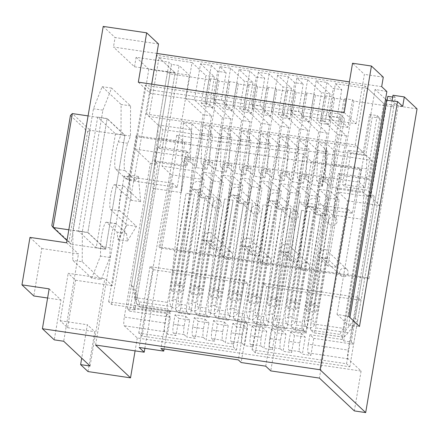 <?xml version="1.0" encoding="UTF-8"?>
<svg xmlns="http://www.w3.org/2000/svg" width="439" height="439" viewBox="0 0 439 439"><rect width="100%" height="100%" fill="white"/><g stroke="black" fill="none" stroke-linecap="round" stroke-linejoin="round"><path stroke-width="0.33" stroke-dasharray="2.19 1.65" d="M325.123 181.839L330.457 186.849L334.309 164.071L334.458 151.011L326.759 143.778L325.123 181.839L316.623 180.583L321.957 185.593L325.809 162.814L325.957 149.754L318.259 142.521L316.623 180.583M279.725 136.831L278.096 174.892L284.165 180.594L273.398 179.002L279.177 144.837L289.943 146.428L279.725 136.831L288.225 138.082L286.59 176.149L278.096 174.892M370.478 195.805L374.16 196.354L348.154 350.108L308.304 344.22L309.907 334.727L313.759 338.343L310.867 355.431L302.367 354.174L305.259 337.086L294.492 335.5L291.6 352.583L283.1 351.326L285.992 334.244L275.226 332.652L272.339 349.735L263.839 348.478L266.725 331.396L255.959 329.804L253.073 346.892L244.572 345.636L247.459 328.553L236.692 326.962L233.806 344.044L225.306 342.788L228.192 325.705L217.426 324.114L214.539 341.196L206.039 339.945L208.931 322.857L198.165 321.266L195.273 338.354L186.773 337.097L189.664 320.015L178.898 318.423L176.006 335.506L167.506 334.249L170.398 317.167L129.785 311.169L171.523 64.401L179.079 65.515L189.445 75.256L148.837 69.252L112.236 285.652L104.833 278.694L68.188 273.283L75.596 280.236L67.568 327.692L60.165 320.739L68.188 273.283M308.304 344.22A7.754 1.344 98.4 0 0 308.2 352.923L310.867 355.431M338.48 192.183L347.661 200.804L336.428 267.247L327.242 258.62L338.48 192.183L370.779 196.952L379.96 205.578L367.761 277.711L368.947 278.825L398.162 106.084L387.796 96.35M334.458 151.011L366.757 155.779L365.868 154.945L350.948 152.745L348.281 150.237L363.201 152.443L355.206 144.93L146.489 114.102L158.04 124.95L157.892 138.005L190.949 142.889L187.096 165.668L154.04 160.784L157.892 164.405L133.489 308.666L134.971 310.06L175.106 72.781L167.55 71.667L169.152 62.173L171.523 64.401M326.759 143.778L318.259 142.521M325.957 149.754L328.191 152.075L317.71 150.528L307.492 140.93L298.992 139.673L297.357 177.74L303.431 183.442L292.665 181.85L298.443 147.685L309.21 149.271L298.992 139.673M298.443 147.685L288.225 138.082M279.177 144.837L268.959 135.239L260.459 133.983L258.829 172.044L264.898 177.751L254.132 176.16L259.91 141.989L270.676 143.58L260.459 133.983M259.91 141.989L249.692 132.391L241.192 131.135L239.562 169.202L245.631 174.903L234.865 173.312L240.649 139.147L251.415 140.732L241.192 131.135M240.649 139.147L230.426 129.549L221.925 128.292L220.296 166.354L226.37 172.055L215.604 170.464L221.382 136.299L232.149 137.89L221.925 128.292M221.382 136.299L211.159 126.701L202.659 125.444L201.029 163.506L207.104 169.213L196.337 167.621L202.116 133.451L212.882 135.042L202.659 125.444M202.116 133.451L191.892 123.853L183.398 122.596L181.762 160.663L187.096 165.668M158.04 124.95L191.097 129.834L183.398 122.596M369.819 192.271L367.646 190.23L345.169 186.91L342.502 184.407L364.979 187.727L359.053 182.163L135.228 149.101L150.336 163.286L157.892 164.405M191.892 123.853L190.263 161.92L181.762 160.663M190.263 161.92L196.337 167.621M211.159 126.701L209.529 164.762L201.029 163.506M209.529 164.762L215.604 170.464M230.426 129.549L228.796 167.61L220.296 166.354M228.796 167.61L234.865 173.312M249.692 132.391L248.062 170.453L239.562 169.202M248.062 170.453L254.132 176.16M268.959 135.239L267.329 173.301L258.829 172.044M267.329 173.301L273.398 179.002M286.59 176.149L292.665 181.85M307.492 140.93L305.857 178.991L297.357 177.74M305.857 178.991L311.931 184.698L317.71 150.528M321.957 185.593L322.413 186.246L311.931 184.698M402.706 106.403L383.818 103.615L345.367 330.968L355.255 318.28L357.626 320.503L348.105 332.718L315.526 327.906L353.889 101.069L393.745 106.957L391.374 104.729L351.244 342.008L343.688 340.889L342.206 339.501L366.603 195.234L362.757 191.618L330.457 186.849M366.603 195.234L369.254 195.624M374.16 196.354L370.906 193.292M343.688 340.889L383.818 103.615L365.155 86.088L156.443 55.254L175.106 72.781L167.55 71.667L169.92 73.889L210.528 79.893L209.194 78.636L204.541 106.161L201.254 103.072L205.907 75.552L192.046 62.53L185.944 98.594L203.098 114.705L174.36 284.593A7.754 1.344 -81.6 0 1 172.044 291.15A7.754 1.344 -81.6 0 1 171.912 282.859L186.032 193.27L167.572 302.416A5.817 1.01 -81.6 0 0 167.495 308.941L170.31 311.586L140.09 307.124L137.275 304.479L134.433 298.054A5.817 1.01 -81.6 0 1 134.515 297.532L152.975 188.386L181.312 192.567L188.051 152.706L159.719 148.519L162.929 129.538L371.646 160.372L357.752 147.323L149.035 116.494L162.929 129.538M129.785 311.169L127.42 308.941L134.971 310.06M127.42 308.941L167.55 71.667L131.431 285.213L136.65 300.133L134.433 298.054M146.489 114.102L156.443 55.254M154.04 160.784L157.892 138.005M355.206 144.93L365.155 86.088M363.201 152.443L369.622 114.48L372.288 116.983L365.868 154.945M362.757 191.618L366.609 168.839L366.757 155.779M303.283 153.979L311.317 161.525L359.958 168.713L361.143 169.822L137.314 136.759L136.134 135.646L184.77 142.834L176.73 135.283L303.283 153.979L272.142 328.207L247.585 324.58L244.775 321.935L167.33 310.499L170.145 313.139L164.093 348.934M265.721 366.17L272.142 328.207L306.142 333.228L303.179 330.446L108.631 301.708L111.594 304.49L170.145 313.139M108.631 301.708L145.232 85.314L149.973 89.765L111.594 304.49M303.179 330.446L339.781 114.052L145.232 85.314M306.142 333.228L344.516 118.503L339.781 114.052M344.198 112.593L356.045 123.721L150.165 93.309L138.318 82.181M149.973 89.765L344.516 118.503M356.045 123.721L362.79 83.86L349.389 81.884M150.165 93.309L151.713 84.162M386.858 91.521L375.082 89.43L385.552 99.258M156.904 53.448L113.465 47.028L134.493 66.783L167.55 71.667M381.678 86.653L362.79 83.86L364.392 74.372L352.544 63.243M383.28 77.16L364.392 74.372M355.255 318.28L392.022 100.899M351.244 342.008L353.614 344.231L395.347 97.463L392.982 95.241M370.779 196.952L387.121 100.333M367.761 277.711L159.044 246.877L171.248 174.744L162.062 166.123L179.079 65.515M159.044 246.877L160.23 247.991L189.445 75.256M327.242 258.62L318.741 257.364L329.98 190.927L319.213 189.335L316.162 207.367L307.662 206.116L310.713 188.079L299.947 186.493L288.708 252.93L280.208 251.673L291.447 185.236L280.68 183.645L277.629 201.677L269.134 200.42L272.18 182.388L261.414 180.797L250.181 247.234L241.68 245.977L252.913 179.54L242.147 177.954L239.101 195.986L230.601 194.729L233.652 176.697L222.886 175.106L211.647 241.543L203.147 240.287L214.386 173.849L203.619 172.258L200.568 190.296L192.068 189.039L195.119 171.007L162.062 166.123M353.614 344.231L313.759 338.343M392.669 97.068L395.347 97.463M134.493 66.783L136.101 57.289L169.152 62.173M158.512 43.955L115.067 37.54L113.465 47.028M361.143 169.822L359.053 182.163M137.314 136.759L135.228 149.101M177.224 187.442L128.589 180.253L124.144 176.083L172.779 183.266L177.224 187.442L184.77 142.834M136.134 135.646L128.589 180.253M359.958 168.713L352.413 213.321L303.777 206.132L299.332 201.962L270.759 370.9M311.317 161.525L303.777 206.132M342.206 339.501L309.907 334.727M142.033 336.115L138.773 333.053L233.219 347.008L236.473 350.064L142.033 336.115L153.271 269.678L150.012 266.616L244.452 280.57L247.711 283.627L153.271 269.678M299.804 342.963L289.038 341.372L290.64 331.884L301.406 333.47L299.804 342.963A7.754 1.344 98.4 0 0 299.705 351.666L302.367 354.174M289.038 341.372A7.754 1.344 98.4 0 0 288.939 350.081L291.6 352.583M280.537 340.115L269.771 338.529L271.373 329.036L282.14 330.627L280.537 340.115A7.754 1.344 98.4 0 0 280.439 348.824L283.1 351.326M269.771 338.529A7.754 1.344 98.4 0 0 269.672 347.233L272.339 349.735M261.271 337.273L250.504 335.681L252.107 326.188L262.873 327.779L261.271 337.273A7.754 1.344 98.4 0 0 261.172 345.976L263.839 348.478M250.504 335.681A7.754 1.344 98.4 0 0 250.406 344.385L253.073 346.892M242.004 334.425L231.238 332.833L232.846 323.345L243.612 324.931L242.004 334.425A7.754 1.344 98.4 0 0 241.905 343.133L244.572 345.636M231.238 332.833A7.754 1.344 98.4 0 0 231.139 341.542L233.806 344.044M222.738 331.577L211.971 329.991L213.579 320.497L224.345 322.089L222.738 331.577A7.754 1.344 98.4 0 0 222.639 340.285L225.306 342.788M211.971 329.991A7.754 1.344 98.4 0 0 211.872 338.694L214.539 341.196M203.471 328.734L192.705 327.143L194.312 317.649L205.079 319.241L203.471 328.734A7.754 1.344 98.4 0 0 203.372 337.437L206.039 339.945M192.705 327.143A7.754 1.344 98.4 0 0 192.606 335.846L195.273 338.354M184.204 325.886L173.438 324.295L175.046 314.807L185.812 316.398L184.204 325.886A7.754 1.344 98.4 0 0 184.106 334.595L186.773 337.097M173.438 324.295A7.754 1.344 98.4 0 0 173.339 333.003L176.006 335.506M133.489 308.666L166.546 313.55L164.938 323.038A7.754 1.344 98.4 0 0 164.839 331.747L167.506 334.249M348.154 350.108A7.754 1.344 -81.6 0 0 348.056 358.811L361.088 371.054L137.264 337.986L124.232 325.749A7.754 1.344 98.4 0 1 124.33 317.04L150.336 163.286M255.361 352.857L252.107 349.795L346.547 363.744L349.806 366.806L255.361 352.857L266.599 286.42L263.34 283.358L357.785 297.307L361.039 300.369L266.599 286.42M176.73 135.283L145.589 309.511L139.168 347.479M172.779 183.266L144.865 348.319M124.144 176.083L95.57 345.021M137.264 337.986L135.086 350.86M348.813 316.459L337.037 314.368L375.082 89.43M337.037 314.368L348.588 325.217L349.899 317.474M361.088 371.054L354.35 410.915M299.332 201.962L347.968 209.145L319.394 378.089M347.968 209.145L352.413 213.321M247.585 324.58L241.165 362.543M244.775 321.935L238.355 359.903M167.33 310.499L160.91 348.462M88.025 371.575L94.769 331.708L87.361 324.756L81.709 358.169M49.152 288.867L60.999 299.996L54.255 339.857M29.978 237.395L41.826 248.523L33.798 295.979M47.604 298.015L60.999 299.996M41.826 248.523L78.466 253.934L63.699 341.251M66.618 242.805L78.466 253.934M70.438 115.473L87.619 131.612L69 241.708L51.818 225.569M88.085 115.901L107.105 118.711L87.844 232.604L105.618 249.297L124.879 135.404L107.105 118.711M68.819 229.795L87.844 232.604M67.002 240.539L70.86 244.161L90.127 130.268L124.879 135.404M87.619 131.612L90.127 130.268L72.353 113.575M69 241.708L70.86 244.161L105.618 249.297M60.165 320.739L87.361 324.756M67.568 327.692L94.769 331.708M75.596 280.236L112.236 285.652M90.061 366.011L104.833 278.694M103.22 26.411L115.067 37.54M136.101 57.289L148.837 69.252M368.947 278.825L160.23 247.991M417.05 108.877L398.162 106.084M191.097 129.834L190.949 142.889M322.413 186.246L328.191 152.075M361.039 300.369L349.806 366.806M357.785 297.307L346.547 363.744M263.34 283.358L252.107 349.795M247.711 283.627L236.473 350.064M244.452 280.57L233.219 347.008M150.012 266.616L138.773 333.053M347.661 200.804L379.96 205.578M171.248 174.744L204.3 179.628L195.119 171.007M200.568 190.296L209.749 198.916L201.249 197.66L204.3 179.628M209.749 198.916L212.8 180.884L223.566 182.476L214.386 173.849M211.647 241.543L220.828 250.17L212.328 248.913L223.566 182.476M220.828 250.17L232.066 183.732L242.833 185.318L233.652 176.697M239.101 195.986L248.282 204.607L239.782 203.356L242.833 185.318M248.282 204.607L251.333 186.575L262.099 188.166L252.913 179.54M250.181 247.234L259.361 255.86L250.861 254.604L262.099 188.166M259.361 255.86L270.6 189.423L281.366 191.014L272.18 182.388M277.629 201.677L286.815 210.303L278.315 209.046L281.366 191.014M286.815 210.303L289.866 192.271L300.633 193.857L291.447 185.236M288.708 252.93L297.894 261.551L289.394 260.294L300.633 193.857M297.894 261.551L309.133 195.114L319.894 196.705L310.713 188.079M316.162 207.367L325.348 215.993L316.848 214.737L319.894 196.705M325.348 215.993L328.394 197.962L339.16 199.553L329.98 190.927M336.428 267.247L327.928 265.99L339.16 199.553M301.406 333.47L305.259 337.086M290.64 331.884L294.492 335.5M166.546 313.55L170.398 317.167M185.812 316.398L189.664 320.015M175.046 314.807L178.898 318.423M205.079 319.241L208.931 322.857M194.312 317.649L198.165 321.266M232.846 323.345L236.692 326.962M243.612 324.931L247.459 328.553M271.373 329.036L275.226 332.652M282.14 330.627L285.992 334.244M224.345 322.089L228.192 325.705M213.579 320.497L217.426 324.114M262.873 327.779L266.725 331.396M252.107 326.188L255.959 329.804M251.333 186.575L242.147 177.954M245.631 174.903L251.415 140.732M309.133 195.114L299.947 186.493M289.866 192.271L280.68 183.645M284.165 180.594L289.943 146.428M328.394 197.962L319.213 189.335M321.672 185.549L325.524 162.77L325.809 162.814M325.524 162.77L325.678 149.71M303.431 183.442L309.21 149.271M264.898 177.751L270.676 143.58M270.6 189.423L261.414 180.797M226.37 172.055L232.149 137.89M232.066 183.732L222.886 175.106M207.104 169.213L212.882 135.042M212.8 180.884L203.619 172.258M334.309 164.071L366.609 168.839M192.068 189.039L201.249 197.66M203.147 240.287L212.328 248.913M230.601 194.729L239.782 203.356M269.134 200.42L278.315 209.046M307.662 206.116L316.848 214.737M241.68 245.977L250.861 254.604M280.208 251.673L289.394 260.294M318.741 257.364L327.928 265.99M348.588 325.217L359.481 326.473M348.281 150.237L342.502 184.407M350.948 152.745L345.169 186.91M369.622 114.48L377.178 115.594L364.979 187.727M377.178 115.594L379.845 118.096L367.646 190.23M379.845 118.096L372.288 116.983M184.676 158.139A4.363 0.955 6.1 0 0 184.594 158.298A4.363 0.955 6.1 0 0 188.836 159.714A4.363 0.955 6.1 0 0 193.264 159.231A4.363 0.955 6.1 0 0 189.412 157.859A4.363 0.955 6.1 0 0 184.676 158.139M212.931 203.592A4.363 4.264 -46.8 0 0 220.29 207.137A4.363 4.264 -46.8 0 0 215.834 200.151A4.363 4.264 -46.8 0 0 212.931 203.592M223.21 163.829A4.363 0.955 6.1 0 0 223.122 163.994A4.363 0.955 6.1 0 0 227.369 165.404A4.363 0.955 6.1 0 0 231.797 164.921A4.363 0.955 6.1 0 0 227.94 163.555A4.363 0.955 6.1 0 0 223.21 163.829M251.465 209.282A4.363 4.264 -46.8 0 0 258.823 212.833A4.363 4.264 -46.8 0 0 254.362 205.842A4.363 4.264 -46.8 0 0 251.465 209.282M261.743 169.52A4.363 0.955 6.1 0 0 261.655 169.684A4.363 0.955 6.1 0 0 265.897 171.1A4.363 0.955 6.1 0 0 270.331 170.612A4.363 0.955 6.1 0 0 266.473 169.245A4.363 0.955 6.1 0 0 261.743 169.52M289.998 214.973A4.363 4.264 -46.8 0 0 297.357 218.523A4.363 4.264 -46.8 0 0 292.895 211.532A4.363 4.264 -46.8 0 0 289.998 214.973M300.276 175.216A4.363 0.955 6.1 0 0 300.188 175.375A4.363 0.955 6.1 0 0 304.43 176.791A4.363 0.955 6.1 0 0 308.864 176.308A4.363 0.955 6.1 0 0 305.006 174.936A4.363 0.955 6.1 0 0 300.276 175.216M328.526 220.669A4.363 4.264 -46.8 0 0 335.884 224.214A4.363 4.264 -46.8 0 0 331.429 217.228A4.363 4.264 -46.8 0 0 328.526 220.669M203.926 161.08A4.363 0.955 6.1 0 0 203.844 161.239A4.363 0.955 6.1 0 0 208.086 162.655A4.363 0.955 6.1 0 0 212.514 162.172A4.363 0.955 6.1 0 0 208.662 160.8A4.363 0.955 6.1 0 0 203.926 161.08M224.027 254.746A4.363 4.264 -46.8 0 0 231.386 258.297A4.363 4.264 -46.8 0 0 226.925 251.306A4.363 4.264 -46.8 0 0 224.027 254.746M242.46 166.771A4.363 0.955 6.1 0 0 242.372 166.93A4.363 0.955 6.1 0 0 246.614 168.346A4.363 0.955 6.1 0 0 251.048 167.863A4.363 0.955 6.1 0 0 247.19 166.496A4.363 0.955 6.1 0 0 242.46 166.771M262.56 260.437A4.363 4.264 -46.8 0 0 269.919 263.987A4.363 4.264 -46.8 0 0 265.458 256.996A4.363 4.264 -46.8 0 0 262.56 260.437M280.993 172.461A4.363 0.955 6.1 0 0 280.905 172.626A4.363 0.955 6.1 0 0 285.147 174.042A4.363 0.955 6.1 0 0 289.581 173.553A4.363 0.955 6.1 0 0 285.723 172.187A4.363 0.955 6.1 0 0 280.993 172.461M301.088 266.133A4.363 4.264 -46.8 0 0 308.447 269.678A4.363 4.264 -46.8 0 0 303.991 262.692A4.363 4.264 -46.8 0 0 301.088 266.133M319.526 178.157A4.363 0.955 6.1 0 0 319.438 178.316A4.363 0.955 6.1 0 0 323.68 179.732A4.363 0.955 6.1 0 0 328.114 179.244A4.363 0.955 6.1 0 0 324.256 177.877A4.363 0.955 6.1 0 0 319.526 178.157M339.621 271.823A4.363 4.264 -46.8 0 0 346.98 275.368A4.363 4.264 -46.8 0 0 342.524 268.383A4.363 4.264 -46.8 0 0 339.621 271.823M115.468 133.818L96.207 247.711L78.433 231.018L97.694 117.125L115.468 133.818L124.912 135.212L105.651 249.105L87.877 232.412L107.138 118.519L124.912 135.212M97.694 117.125L107.138 118.519M96.207 247.711L105.651 249.105M91.735 278.161L72.786 260.36L72.907 230.201L93.447 108.762L102.161 86.675L121.115 104.477L120.994 134.636L118.3 141.89A15.508 2.689 98.4 0 0 115.045 157.919A15.508 2.689 98.4 0 0 115.666 169.196L126.059 178.964L128.951 175.079L131.206 200.294L114.738 184.824A12.599 2.184 98.4 0 0 114.491 184.698A12.599 2.184 98.4 0 0 110.601 196.096A12.599 2.184 98.4 0 0 110.562 209.502L127.03 224.971L118.031 239.617L117.07 232.11L106.672 222.348A15.508 2.689 98.4 0 0 106.37 222.189A15.508 2.689 98.4 0 0 102.737 230.332A15.508 2.689 98.4 0 0 100.619 246.444L100.454 256.074L91.735 278.161L101.179 279.555L82.23 261.759L72.786 260.36M82.23 261.759L82.351 231.594L102.891 110.156L111.605 88.069L130.559 105.87L130.438 136.03L127.744 143.284A15.508 2.689 98.4 0 0 124.489 159.313A15.508 2.689 98.4 0 0 125.11 170.59L135.503 180.358L138.395 176.473L140.65 201.688L124.182 186.218A12.599 2.184 98.4 0 0 123.935 186.092A12.599 2.184 98.4 0 0 120.045 197.495A12.599 2.184 98.4 0 0 120.006 210.896L136.474 226.365L127.475 241.011L126.514 233.51L116.115 223.742A15.508 2.689 98.4 0 0 115.814 223.583A15.508 2.689 98.4 0 0 112.181 231.726A15.508 2.689 98.4 0 0 110.063 247.843L109.898 257.468L101.179 279.555M109.898 257.468L100.454 256.074M126.514 233.51L117.07 232.11M127.475 241.011L118.031 239.617M136.474 226.365L127.03 224.971M140.65 201.688L131.206 200.294M138.395 176.473L128.951 175.079M135.503 180.358L126.059 178.964M130.438 136.03L120.994 134.636M130.559 105.87L121.115 104.477M111.605 88.069L102.161 86.675M102.891 110.156L93.447 108.762M82.351 231.594L72.907 230.201M78.433 231.018L87.877 232.412M391.374 104.729L383.818 103.615L367.706 88.48L357.752 147.323M367.706 88.48L335.407 83.706L329.305 119.776L346.459 135.881L317.721 305.774A7.754 1.344 -81.6 0 1 315.405 312.332A7.754 1.344 -81.6 0 1 315.273 304.035L329.393 214.446L310.933 323.592L343.232 328.361A5.817 1.01 98.4 0 0 343.15 328.882L345.367 330.968M343.232 328.361L361.692 219.215L364.09 192.869L366.658 177.685L368.436 179.353L371.646 160.372M393.745 106.957L357.626 320.503M335.407 83.706L341.745 89.66L333.245 88.404L326.907 82.45L316.14 80.864L330.002 93.88L321.502 92.629L307.64 79.607L296.874 78.016L303.212 83.97L294.712 82.713L288.374 76.759L277.607 75.168L291.469 88.19L282.974 86.933L269.107 73.917L258.341 72.325L264.679 78.279L256.184 77.023L249.84 71.069L239.074 69.477L252.941 82.499L244.441 81.242L230.579 68.221L219.813 66.629L226.151 72.583L217.651 71.332L211.313 65.378L200.546 63.787L194.444 99.851L211.598 115.962L182.86 285.849A7.754 1.344 -81.6 0 1 180.544 292.407A7.754 1.344 -81.6 0 1 180.413 284.115L194.532 194.521L186.032 193.27M194.532 194.521L176.072 303.667L186.838 305.259L205.298 196.112L213.798 197.369L195.339 306.515L206.105 308.107L224.565 198.96L233.065 200.217L214.605 309.363L225.366 310.955L243.832 201.803L252.332 203.059L233.866 312.206L244.633 313.797L263.098 204.651L271.593 205.907L253.133 315.054L263.899 316.645L282.359 207.499L290.859 208.755L272.399 317.902L283.166 319.488L301.626 210.341L310.126 211.598L291.666 320.744L302.433 322.336L320.893 213.189L329.393 214.446M333.36 215.033L335.758 188.682L338.326 173.498L340.104 175.166L333.36 215.033L361.692 219.215M340.104 175.166L368.436 179.353M192.046 62.53L158.989 57.646L149.035 116.494M329.305 119.776L320.805 118.519L337.959 134.625L309.221 304.518A7.754 1.344 -81.6 0 1 306.905 311.075A7.754 1.344 -81.6 0 1 306.773 302.778L320.893 213.189M326.907 82.45L320.805 118.519M316.14 80.864L310.038 116.928L301.538 115.671L318.692 131.782L289.954 301.67A7.754 1.344 -81.6 0 1 287.638 308.227A7.754 1.344 -81.6 0 1 287.507 299.936L301.626 210.341M307.64 79.607L301.538 115.671M296.874 78.016L290.772 114.08L282.277 112.828L299.425 128.934L270.693 298.822A7.754 1.344 -81.6 0 1 268.372 305.385A7.754 1.344 -81.6 0 1 268.24 297.088L282.359 207.499M288.374 76.759L282.277 112.828M277.607 75.168L271.511 111.237L263.01 109.98L280.159 126.086L251.426 295.979A7.754 1.344 -81.6 0 1 249.105 302.537A7.754 1.344 -81.6 0 1 248.973 294.24L263.098 204.651M269.107 73.917L263.01 109.98M258.341 72.325L252.244 108.389L243.744 107.132L260.892 123.244L232.16 293.131A7.754 1.344 -81.6 0 1 229.838 299.689A7.754 1.344 -81.6 0 1 229.707 291.397L243.832 201.803M249.84 71.069L243.744 107.132M239.074 69.477L232.977 105.541L224.477 104.29L241.626 120.396L212.893 290.289A7.754 1.344 -81.6 0 1 210.577 296.846A7.754 1.344 -81.6 0 1 210.446 288.549L224.565 198.96M230.579 68.221L224.477 104.29M219.813 66.629L213.711 102.699L205.211 101.442L222.359 117.548L193.626 287.441A7.754 1.344 -81.6 0 1 191.311 293.998A7.754 1.344 -81.6 0 1 191.179 285.707L205.298 196.112M211.313 65.378L205.211 101.442M194.444 99.851L185.944 98.594M200.546 63.787L214.408 76.809L205.907 75.552M353.889 101.069L352.555 99.818L344.055 98.561L339.402 126.086L328.591 115.929L333.245 88.404M345.389 99.812L307.026 326.649L296.259 325.058L334.622 98.221L345.389 99.812L344.055 98.561M334.622 98.221L333.289 96.97L324.794 95.713L320.135 123.238L316.848 120.149L325.348 121.405L330.002 93.88M326.122 96.964L287.759 323.801L276.993 322.21L315.356 95.378L326.122 96.964L324.794 95.713M315.356 95.378L314.028 94.122L305.528 92.87L300.869 120.39L290.058 110.238L298.558 111.495L303.212 83.97M306.861 94.122L268.492 320.958L257.726 319.367L296.095 92.53L306.861 94.122L305.528 92.87M296.095 92.53L294.761 91.279L286.261 90.022L281.602 117.548L278.315 114.458L286.815 115.715L291.469 88.19M287.594 91.274L249.226 318.11L238.459 316.519L276.828 89.682L287.594 91.274L286.261 90.022M276.828 89.682L275.494 88.431L266.994 87.174L262.341 114.7L251.525 104.548L260.025 105.799L264.679 78.279M268.328 88.431L229.959 315.262L219.193 313.676L257.561 86.84L268.328 88.431L266.994 87.174M257.561 86.84L256.228 85.589L247.728 84.332L243.074 111.857L239.782 108.768L248.282 110.024L252.941 82.499M249.061 85.583L210.693 312.42L199.926 310.828L238.295 83.992L249.061 85.583L247.728 84.332M238.295 83.992L236.961 82.741L228.461 81.484L223.808 109.009L212.992 98.852L221.492 100.108L226.151 72.583M180.659 307.98A5.817 1.01 -81.6 0 1 178.925 312.903A5.817 1.01 -81.6 0 1 178.81 312.842L175.995 310.197L186.762 311.789L189.577 314.434A5.817 1.01 -81.6 0 0 189.692 314.489A5.817 1.01 -81.6 0 0 191.426 309.572L180.659 307.98L219.028 81.144L229.795 82.735L228.461 81.484M219.028 81.144L217.695 79.893L209.194 78.636M158.989 57.646L175.106 72.781L136.65 300.133M159.719 148.519L157.941 146.851L155.373 162.04L152.975 188.386M335.758 188.682L364.09 192.869M338.326 173.498L366.658 177.685M310.933 323.592A5.817 1.01 -81.6 0 0 310.856 330.123L313.671 332.762A5.817 1.01 -81.6 0 0 313.786 332.822A5.817 1.01 -81.6 0 0 315.526 327.906M348.105 332.718C345.817 335.566 344.203 337.053 343.271 337.179L340.324 334.474C340.016 333.75 340.96 331.884 343.15 328.882M291.666 320.744A5.817 1.01 -81.6 0 0 291.589 327.274L294.404 329.919A5.817 1.01 -81.6 0 0 294.52 329.98A5.817 1.01 -81.6 0 0 296.259 325.058M291.589 327.274L302.356 328.866L305.171 331.511L294.404 329.919M302.356 328.866A5.817 1.01 -81.6 0 1 302.433 322.336M272.399 317.902A5.817 1.01 -81.6 0 0 272.328 324.426L275.138 327.071A5.817 1.01 -81.6 0 0 275.253 327.132A5.817 1.01 -81.6 0 0 276.993 322.21M272.328 324.426L283.095 326.018L285.904 328.663L275.138 327.071M283.095 326.018A5.817 1.01 -81.6 0 1 283.166 319.488M253.133 315.054A5.817 1.01 -81.6 0 0 253.062 321.584L255.877 324.223A5.817 1.01 -81.6 0 0 255.986 324.284A5.817 1.01 -81.6 0 0 257.726 319.367M253.062 321.584L263.828 323.175L266.638 325.815L255.877 324.223M263.828 323.175A5.817 1.01 -81.6 0 1 263.899 316.645M233.866 312.206A5.817 1.01 -81.6 0 0 233.795 318.736L236.61 321.381A5.817 1.01 -81.6 0 0 236.72 321.441A5.817 1.01 -81.6 0 0 238.459 316.519M233.795 318.736L244.561 320.327L247.376 322.972L236.61 321.381M244.561 320.327A5.817 1.01 -81.6 0 1 244.633 313.797M214.605 309.363A5.817 1.01 -81.6 0 0 214.528 315.893L217.343 318.533A5.817 1.01 -81.6 0 0 217.453 318.593A5.817 1.01 -81.6 0 0 219.193 313.676M214.528 315.893L225.295 317.479L228.11 320.124L217.343 318.533M225.295 317.479A5.817 1.01 -81.6 0 1 225.366 310.955M195.339 306.515A5.817 1.01 -81.6 0 0 195.262 313.045L198.077 315.69A5.817 1.01 -81.6 0 0 198.192 315.745A5.817 1.01 -81.6 0 0 199.926 310.828M195.262 313.045L206.028 314.637L208.843 317.276L198.077 315.69M206.028 314.637A5.817 1.01 -81.6 0 1 206.105 308.107M333.289 96.97L328.635 124.495L320.135 123.238M328.635 124.495L325.348 121.405M310.038 116.928L327.192 133.033L298.454 302.926A7.754 1.344 -81.6 0 1 296.138 309.484A7.754 1.344 -81.6 0 1 296.007 301.192L310.126 211.598M327.192 133.033L318.692 131.782M352.555 99.818L347.902 127.343L337.092 117.186L341.745 89.66M307.026 326.649A5.817 1.01 -81.6 0 1 305.286 331.566A5.817 1.01 -81.6 0 1 305.171 331.511M328.591 115.929L337.092 117.186M347.902 127.343L339.402 126.086M346.459 135.881L337.959 134.625M239.782 108.768L244.441 81.242M212.992 98.852L217.651 71.332M251.525 104.548L256.184 77.023M278.315 114.458L282.974 86.933M290.058 110.238L294.712 82.713M316.848 120.149L321.502 92.629M188.051 152.706L186.273 151.038L183.705 166.222L181.312 192.567M183.705 166.222L155.373 162.04M186.273 151.038L157.941 146.851M217.695 79.893L213.041 107.418L209.754 104.328L214.408 76.809M175.995 310.197A5.817 1.01 -81.6 0 1 176.072 303.667M210.528 79.893L172.165 306.724A5.817 1.01 -81.6 0 1 170.425 311.646A5.817 1.01 -81.6 0 1 170.31 311.586M201.254 103.072L209.754 104.328M213.041 107.418L204.541 106.161M211.598 115.962L203.098 114.705M213.711 102.699L230.859 118.804L202.127 288.697A7.754 1.344 -81.6 0 1 199.811 295.255A7.754 1.344 -81.6 0 1 199.679 286.958L213.798 197.369M236.961 82.741L232.308 110.266L221.492 100.108M186.762 311.789A5.817 1.01 -81.6 0 1 186.838 305.259M191.426 309.572L229.795 82.735M232.308 110.266L223.808 109.009M230.859 118.804L222.359 117.548M232.977 105.541L250.126 121.652L221.393 291.54A7.754 1.344 -81.6 0 1 219.072 298.103A7.754 1.344 -81.6 0 1 218.94 289.806L233.065 200.217M256.228 85.589L251.574 113.108L248.282 110.024M210.693 312.42A5.817 1.01 -81.6 0 1 208.953 317.337A5.817 1.01 -81.6 0 1 208.843 317.276M251.574 113.108L243.074 111.857M250.126 121.652L241.626 120.396M252.244 108.389L269.392 124.5L240.66 294.388A7.754 1.344 -81.6 0 1 238.339 300.945A7.754 1.344 -81.6 0 1 238.207 292.654L252.332 203.059M275.494 88.431L270.836 115.956L260.025 105.799M229.959 315.262A5.817 1.01 -81.6 0 1 228.22 320.185A5.817 1.01 -81.6 0 1 228.11 320.124M270.836 115.956L262.341 114.7M269.392 124.5L260.892 123.244M271.511 111.237L288.659 127.343L259.926 297.236A7.754 1.344 -81.6 0 1 257.605 303.793A7.754 1.344 -81.6 0 1 257.474 295.496L271.593 205.907M294.761 91.279L290.102 118.804L286.815 115.715M249.226 318.11A5.817 1.01 -81.6 0 1 247.486 323.027A5.817 1.01 -81.6 0 1 247.376 322.972M290.102 118.804L281.602 117.548M288.659 127.343L280.159 126.086M290.772 114.08L307.926 130.191L279.193 300.078A7.754 1.344 -81.6 0 1 276.872 306.636A7.754 1.344 -81.6 0 1 276.74 298.344L290.859 208.755M314.028 94.122L309.369 121.647L298.558 111.495M268.492 320.958A5.817 1.01 -81.6 0 1 266.753 325.875A5.817 1.01 -81.6 0 1 266.638 325.815M309.369 121.647L300.869 120.39M307.926 130.191L299.425 128.934M287.759 323.801A5.817 1.01 -81.6 0 1 286.019 328.723A5.817 1.01 -81.6 0 1 285.904 328.663M172.165 306.724L138.823 301.802C139.97 305.16 140.425 306.949 140.178 307.179L140.09 307.124M138.823 301.802L133.802 287.441L131.431 285.213M169.92 73.889L133.802 287.441M348.056 358.811L308.2 352.923M299.705 351.666L288.939 350.081M280.439 348.824L269.672 347.233M261.172 345.976L250.406 344.385M241.905 343.133L231.139 341.542M222.639 340.285L211.872 338.694M203.372 337.437L192.606 335.846M184.106 334.595L173.339 333.003M164.839 331.747L124.232 325.749M164.938 323.038L124.33 317.04M110.063 247.843L100.619 246.444M116.115 223.742L106.672 222.348M120.006 210.896L110.562 209.502M124.182 186.218L114.738 184.824M125.11 170.59L115.666 169.196M127.744 143.284L118.3 141.89M134.515 297.532L167.572 302.416M137.275 304.479L167.495 308.941M189.577 314.434L178.81 312.842M343.139 337.119L313.671 332.762M310.856 330.123L340.324 334.474M296.007 301.192L287.507 299.936M298.454 302.926L289.954 301.67M315.273 304.035L306.773 302.778M317.721 305.774L309.221 304.518M180.413 284.115L171.912 282.859M182.86 285.849L174.36 284.593M199.679 286.958L191.179 285.707M202.127 288.697L193.626 287.441M218.94 289.806L210.446 288.549M221.393 291.54L212.893 290.289M238.207 292.654L229.707 291.397M240.66 294.388L232.16 293.131M257.474 295.496L248.973 294.24M259.926 297.236L251.426 295.979M276.74 298.344L268.24 297.088M279.193 300.078L270.693 298.822M184.594 158.298L170.299 291.101C170.162 293.071 169.234 298.213 169.723 302.806C170.826 306.828 172.801 308.557 175.649 307.991C177.784 307.273 179.139 306.065 179.71 304.364C182.229 295.068 184.303 284.51 185.927 272.69L197.605 203.647C198.488 198.68 199.723 189.977 200.574 188.457C199.344 190.191 197.347 190.367 194.592 188.984L214.194 207.4M193.264 159.231L178.475 296.704L178.393 301.785C177.899 299.903 176.001 299.277 172.708 299.914L171.737 300.803C172.67 298.399 173.641 293.828 174.645 287.095L191.377 188.715C191.997 180.978 199.399 180.204 200.552 182.613L220.169 201.04M223.122 163.988L208.832 296.791C208.695 298.761 207.768 303.903 208.256 308.502C209.359 312.519 211.335 314.247 214.177 313.682C216.317 312.963 217.673 311.756 218.238 310.055C220.762 300.764 222.836 290.206 224.461 278.381L236.138 209.337C237.022 204.371 238.256 195.668 239.107 194.148C237.878 195.882 235.88 196.057 233.125 194.68L252.727 213.091M231.797 164.927L217.009 302.394L216.926 307.476C216.427 305.593 214.534 304.968 211.241 305.604L210.27 306.499C211.203 304.09 212.174 299.519 213.173 292.786L229.91 194.406C230.53 186.668 237.933 185.895 239.079 188.304L258.703 206.731M261.655 169.684L247.366 302.482C247.223 304.452 246.301 309.594 246.789 314.192C247.892 318.215 249.868 319.938 252.71 319.378C254.85 318.654 256.2 317.446 256.771 315.745C259.295 306.455 261.37 295.897 262.988 284.071L274.671 215.028C275.555 210.061 276.784 201.358 277.64 199.844C276.405 201.572 274.413 201.748 271.653 200.371L291.26 218.781M270.331 170.617L255.536 308.09L255.46 313.166C254.96 311.284 253.067 310.664 249.775 311.3L248.798 312.189C249.736 309.78 250.702 305.215 251.706 298.476L268.443 200.096C269.058 192.359 276.46 191.585 277.613 194L297.23 212.421M300.188 175.375L285.899 308.173C285.756 310.143 284.834 315.29 285.323 319.883C286.426 323.905 288.396 325.634 291.244 325.069C293.378 324.35 294.734 323.137 295.304 321.441C297.829 312.145 299.897 301.588 301.522 289.762L313.199 220.724C314.083 215.758 315.317 207.054 316.173 205.534C314.939 207.268 312.947 207.444 310.186 206.061L329.793 224.472M308.864 176.308L294.07 313.781L293.993 318.857C293.493 316.974 291.595 316.354 288.308 316.991L287.331 317.88C288.269 315.476 289.235 310.905 290.239 304.172L306.971 205.792C307.591 198.055 314.993 197.281 316.146 199.69L335.764 218.117M203.844 161.239L189.341 296.007C188.282 301.67 188.6 306.071 190.301 309.204C191.947 312.343 198.033 311.015 199.004 307.207C203.356 292.22 205.809 269.156 209.864 247.909L211.669 239.612C210.539 241.329 208.541 241.505 205.688 240.138L225.289 258.555M212.514 162.172L198.395 293.395C197.687 299.063 197.44 302.839 197.643 304.726C197.138 302.833 195.24 302.213 191.953 302.861L190.987 303.744C192.26 301.538 193.95 289.23 195.212 282.244L202.807 238.575C202.983 233.043 210.369 231.051 211.642 233.767M231.265 252.195L211.675 233.795M242.372 166.93L227.874 301.697C226.809 307.36 227.133 311.761 228.834 314.895C230.48 318.034 236.561 316.706 237.532 312.903C241.884 297.911 244.342 274.847 248.397 253.599L250.203 245.308C249.072 247.02 247.075 247.201 244.216 245.835L263.823 264.245M251.048 167.863L236.928 299.085C236.22 304.754 235.973 308.529 236.177 310.417C235.666 308.524 233.773 307.904 230.48 308.551L229.52 309.44C230.793 307.229 232.478 294.92 233.74 287.935L241.34 244.265C241.51 238.734 248.897 236.742 250.175 239.458M269.793 257.885L250.203 239.485M280.905 172.626L266.402 307.388C265.343 313.056 265.666 317.452 267.362 320.591C269.014 323.724 275.094 322.396 276.065 318.593C280.417 303.601 282.875 280.543 286.93 259.29L288.736 250.998C287.6 252.716 285.608 252.891 282.749 251.525L302.356 269.936M289.581 173.559L275.462 304.776C274.754 310.444 274.501 314.225 274.71 316.107C274.199 314.22 272.301 313.6 269.014 314.247L268.048 315.131C269.327 312.925 271.011 300.611 272.273 293.625L279.873 249.956C280.044 244.424 287.43 242.432 288.708 245.154M308.326 263.581L288.736 245.181M319.438 178.316L304.935 313.084C303.876 318.747 304.194 323.148 305.895 326.281C307.541 329.415 313.627 328.092 314.598 324.284C318.95 309.297 321.403 286.233 325.464 264.986L327.269 256.689C326.133 258.406 324.141 258.582 321.282 257.216L340.889 275.632M328.109 179.249L313.989 310.472C313.287 316.14 313.034 319.916 313.243 321.798C312.733 319.91 310.834 319.29 307.547 319.938L306.581 320.821C307.854 318.615 309.544 306.301 310.807 299.316L318.407 255.652C318.577 250.12 325.963 248.128 327.242 250.845M346.859 269.272L327.269 250.872M106.37 222.189L115.814 223.583M114.491 184.698L123.935 186.092M287.638 308.227L296.138 309.484M306.905 311.075L315.405 312.332M172.044 291.15L180.544 292.407M191.311 293.998L199.811 295.255M210.577 296.846L219.072 298.103M229.838 299.689L238.339 300.945M249.105 302.537L257.605 303.793M268.372 305.385L276.872 306.636M189.692 314.489L178.925 312.903M208.953 317.337L198.192 315.745M228.22 320.185L217.453 318.593M247.486 323.027L236.72 321.441M266.753 325.875L255.986 324.284M286.019 328.723L275.253 327.132M305.286 331.566L294.52 329.98M343.271 337.179L313.786 332.822M170.425 311.646L140.178 307.179"/><path stroke-width="0.66" d="M369.254 195.624L370.478 195.805M349.899 317.474L370.906 193.292L369.819 192.271M349.389 81.884L156.904 53.448L158.512 43.955L146.664 32.826L138.318 82.181L344.198 112.593L352.544 63.243L371.432 66.031L383.28 77.16L381.678 86.653L386.858 91.521L348.813 316.459L359.481 326.473L397.525 101.535L386.633 100.279L385.552 99.258M151.713 84.162L156.904 53.448M392.022 100.899L392.982 95.241L404.314 96.915L402.706 106.403L397.525 101.535M387.121 100.333L387.796 96.35L392.669 97.068M164.093 348.934L163.725 351.107L160.91 348.462L238.355 359.903L241.165 362.543L265.721 366.17L270.759 370.9L319.394 378.089L354.35 410.915L365.682 412.589L320.064 369.748L371.432 66.031M144.865 348.319L144.206 352.21L139.168 347.479L163.725 351.107M135.086 350.86L130.526 377.853L95.57 345.021L144.206 352.21M81.709 358.169L80.617 364.617L88.025 371.575L130.526 377.853M80.617 364.617L90.061 366.011L63.699 341.251L54.255 339.857L42.407 328.729L49.152 288.867L21.95 284.851L29.978 237.395L66.618 242.805L103.22 26.411L146.664 32.826M47.604 298.015L33.798 295.979L21.95 284.851M72.353 113.575L53.092 227.468L51.818 225.569L70.438 115.473L72.353 113.575L88.085 115.901M67.002 240.539L53.092 227.468L68.819 229.795M404.314 96.915L417.05 108.877L365.682 412.589M320.064 369.748L42.407 328.729M370.906 193.292L386.633 100.279"/></g></svg>
